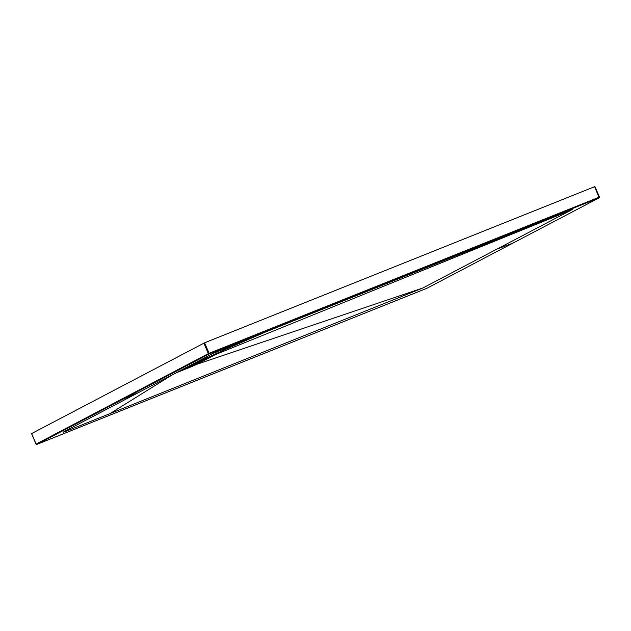 <?xml version="1.0" encoding="UTF-8"?>
<svg xmlns="http://www.w3.org/2000/svg" width="631" height="631" viewBox="0 0 631 631"><rect width="100%" height="100%" fill="white"/><g stroke="black" fill="none" stroke-linecap="round" stroke-linejoin="round"><path stroke-width="0.95" d="M36.803 444.421L426.903 288.28L599.127 197.858L209.074 353.991L36.843 444.405A0.599 0.528 -118.8 0 1 36.109 444.058L31.613 433.56L204.594 342.807L594.662 186.673L599.379 197.085M497.062 249.032L571.339 210.036L215.408 354.59L197.014 364.253L422.778 288.028L497.062 249.032L513.003 243.069L513.271 242.32L513.003 243.069M571.339 210.036C573.5 208.893 572.483 209.153 568.279 210.833L265.217 332.135L224.439 349.819M206.487 357.935L215.408 354.59L214.721 354.33M265.217 332.135L212.884 353.518L64.323 431.509C62.138 432.669 63.163 432.401 67.383 430.721L422.778 288.028M196.359 363.977L197.014 364.253L191.28 366.785L175.86 372.968M172.216 374.869L109.747 413.762M36.125 444.082L208.34 353.636A0.599 0.528 -116.6 0 0 209.074 353.991L209.09 353.305L599.387 197.109A0.599 0.528 -116.6 0 1 599.127 197.858L594.662 186.673M31.55 433.607L36.046 444.098A0.599 0.599 0 0 0 36.827 444.421L426.879 288.288M200.658 360.806L203.206 359.615M200.674 360.837L203.285 359.796M189.3 366.169L190.049 365.799M189.347 366.28L188.811 366.414M187.77 366.934L188.843 366.501M212.702 355.434L196.083 364.166L180.427 370.626M194.971 363.835L197.779 362.722L194.971 363.835M185.254 368.188L183.148 369.245M199.995 361.358L201.439 360.782M200.066 361.524L192.81 364.45M195.326 363.227L201.447 360.798M204.594 342.807L209.09 353.305L208.34 353.636L203.845 343.138M215.061 354.101L215.581 354.362L212.931 355.348M215.289 354.654A0.599 0.528 -117.7 0 1 214.832 354.606M197.148 364.182A0.599 0.528 -117.7 0 1 196.501 363.945M191.28 366.785L191.359 366.248M122.225 398.839L122.958 399.194L138.599 392.514M224.873 349.629L198.749 361.579L171.821 375.074M513.058 243.045L599.166 197.842A0.599 0.599 0 0 0 599.45 197.069L594.954 186.579"/></g></svg>
